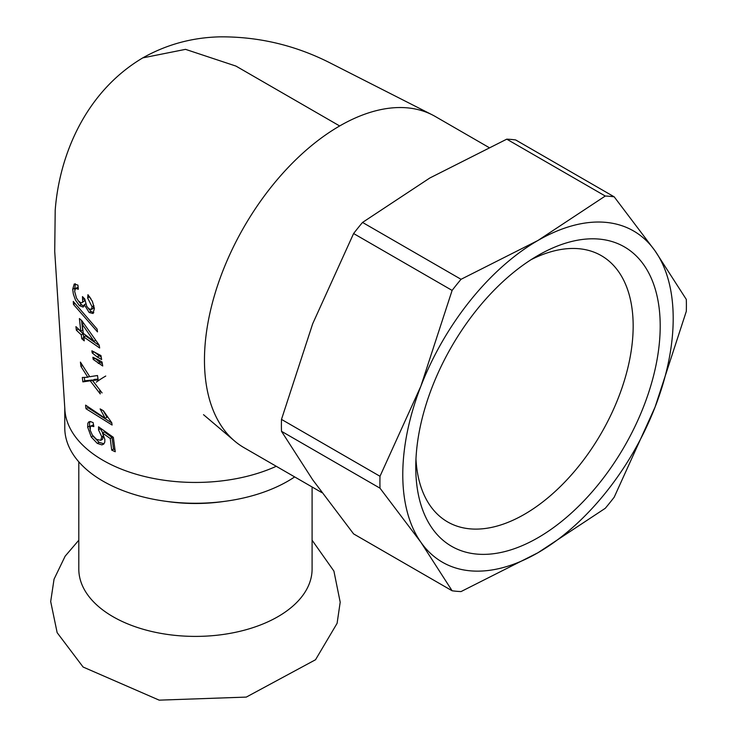<?xml version="1.0" encoding="UTF-8"?>
<svg xmlns="http://www.w3.org/2000/svg" width="737" height="737" viewBox="0 0 737 737"><rect width="100%" height="100%" fill="white"/><g stroke="black" fill="none" stroke-linecap="round" stroke-linejoin="round"><path stroke-width="1.11" d="M78.804 461.823L78.804 569.056A116.649 67.343 0 0 0 150.809 631.277A116.649 67.343 0 0 0 277.923 616.676A116.649 67.343 0 0 0 312.092 569.056L312.092 486.973M93.535 424.788L90.439 426.29L90.19 430.233L92.365 435.106L96.575 439.372L100.748 440.321L101.78 436.801L98.555 429.929L100.379 428.28M100.748 440.321L102.572 439.27L103.447 434.885M102.765 432.785L100.379 428.879M115 449.754L113.544 449.073L112.061 437.483L104.276 431.91L102.461 432.96L104.857 439.427L104.792 442.117L103.724 444.061L101.89 444.89L97.293 443.388L91.268 437.032L87.666 427.128L87.814 423.379L88.698 421.951L90.347 421.527L93.148 422.633L93.848 426.585L90.771 426.014M103.991 443.794L99.108 442.338L93.636 436.801M89.932 428.529L89.453 423.6L90.015 421.509M98.546 426.815L113.351 437.336L115.258 451.753L111.72 450.123L113.544 449.073M111.72 450.123L110.246 438.524L112.061 437.483M98.565 429.911L98.555 426.797M110.246 438.524L102.471 432.941M74.704 289.89L75.303 283.754M87.952 294.699L92.365 301.322L94.382 308.481L93.019 313.492L89.186 312.525L84.304 304.703L83.198 307.089L79.412 305.671L75.432 299.987L73.322 293.989L72.705 289.263L74.234 283.985L77.929 285.127L78.325 289.217M83.944 306.196L81.273 304.602L78.352 300.889M78.122 287.2L75.506 288.407L74.63 291.345L76.491 298.061L78.398 300.945L80.83 302.787L82.047 302.631L82.71 301.626L82.452 296.596L84.783 299.01M78.334 289.236L75.506 288.407M84.304 304.703L85.676 303.911M93.792 312.681L91.019 311.465L88.145 308.121M81.954 302.695L84.414 300.917L84.737 298.973M84.773 299.029L86.754 306.306L88.901 308.812L91.36 309.466L92.07 306.749L87.648 298.015L89.518 296.587M87.657 297.997L87.961 294.68M91.305 309.494L93.138 308.435L93.885 305.56M90.854 298.522L89.49 296.956M81.825 320.678L99.182 345.119L99.661 347.984L83.742 336.947L84.276 340.853L81.798 338.762L81.273 334.847L76.372 330.204L75.929 326.629L80.812 331.282L82.673 330.213L81.549 320.42M99.255 345.561L85.593 335.879L83.742 336.947M83.861 337.878L83.134 333.778L78.26 329.117L76.372 330.204M94.023 341.268L82.203 324.225L83.281 333.382L94.023 341.268L95.46 340.439M82.203 324.225L83.548 323.442M81.798 338.762L83.65 337.684M81.273 334.847L83.134 333.778M79.393 318.559L80.812 331.282M79.403 318.541L81.844 320.669M97.477 331.871L73.47 304.418L73.267 301.433L97.063 329.015M97.081 329.006L97.496 331.862M73.47 304.418L74.815 303.644M101.227 357.196L94.032 351.825M97.229 356.957L92.217 352.949L91.885 350.803L100.96 355.566L101.632 359.536L97.229 356.957L99.053 355.907M92.217 352.949L94.041 351.899M93.203 359.389L92.88 357.288L97.625 359.463M97.634 359.453L102.056 362.024L102.729 365.994L93.194 359.407L95.018 358.357L100.094 362.392L98.27 363.452M102.342 363.7L100.094 362.392M98.021 379.085L94.281 379.435L92.457 380.495L99.624 389.67L100.25 393.927L90.411 381.084M102.065 392.895L92.236 380.043L84.737 380.808L84.322 377.418M92.521 380.458L82.876 381.886L84.737 380.808M82.857 381.867L82.323 377.464M82.341 377.482L87.814 377.252L89.481 376.303M87.814 377.252L80.959 366.427L82.48 365.57M80.959 366.427L80.416 362.097L89.757 376.699M96.068 379.315L92.457 380.495M89.748 376.718L97.487 375.52L98.15 379.896L94.244 380.347M85.612 405.157L105.161 418.284L100.131 408.906L103.373 410.739L111.766 422.752L112.098 425.037L86.017 408.749L87.86 407.681L87.777 406.944M85.999 408.74L85.593 405.138M105.161 418.284L106.985 417.234L103.198 410.647M111.803 422.974L87.86 407.681M276.255 466.291A130.67 75.441 180 0 1 140.122 475.347A130.67 75.441 180 0 1 64.838 409.247A130.67 75.441 180 0 1 64.782 407.773M488.806 147.4L435.281 116.492A191.224 110.403 120 0 0 432.472 114.963A191.224 110.403 120 0 0 339.674 125.963A191.224 110.403 120 0 0 204.462 360.163A191.224 110.403 120 0 0 235.987 442.172A191.224 110.403 120 0 0 244.067 447.7L321.931 492.657M452.113 590.77L353.603 533.901L312.718 479.815L281.488 431.302L379.997 488.18L420.891 542.266L452.113 590.77A216.715 125.124 120 0 0 461.04 591.571L537.982 552.722L605.27 508.3A216.715 125.124 120 0 0 614.197 497.199L655.082 407.054L686.313 311.327A216.715 125.124 120 0 0 686.313 299.425L655.082 250.921L614.197 196.834L515.688 139.956A216.715 125.124 120 0 0 506.761 139.164L605.27 196.033L537.982 240.455L461.04 279.305L362.53 222.436L429.818 178.004L506.761 139.164M353.603 233.537L452.113 290.415L420.891 386.133L379.997 476.277L281.488 419.399L312.718 323.681L353.603 233.537A216.715 125.124 120 0 1 362.53 222.436M379.997 476.277A216.715 125.124 120 0 0 379.997 488.18M420.891 386.133A191.224 110.403 120 0 0 420.891 542.266A191.224 110.403 120 0 0 537.982 552.722A191.224 110.403 120 0 0 655.082 407.054A191.224 110.403 120 0 0 655.082 250.921A191.224 110.403 120 0 0 537.982 240.455A191.224 110.403 120 0 0 420.891 386.133M461.04 279.305A216.715 125.124 120 0 0 452.113 290.415M614.197 196.834A216.715 125.124 120 0 0 605.27 196.033M281.488 419.399A216.715 125.124 120 0 0 281.488 431.302M294.662 476.913A130.67 75.441 180 0 1 287.845 481.169A130.67 75.441 180 0 1 145.438 497.521A130.67 75.441 180 0 1 64.773 427.819L64.773 407.644M531.027 259.71A153.72 88.753 -60 0 1 601.328 255.656A153.72 88.753 -60 0 1 633.166 326.03A153.72 88.753 -60 0 1 566.062 480.727A153.72 88.753 -60 0 1 447.608 521.916A153.72 88.753 -60 0 1 415.963 459.004M660.205 326.03A172.845 99.79 120 0 0 537.982 255.463A172.845 99.79 120 0 0 415.769 467.157A172.845 99.79 120 0 0 537.982 537.724A172.845 99.79 120 0 0 660.205 326.03M101.78 436.801L103.595 435.751M97.293 443.388L99.108 442.338M91.268 437.032L93.019 436.028M87.685 427.138L89.527 426.078M72.705 289.263L74.594 288.176M79.412 305.671L81.273 304.602M89.186 312.525L91.019 311.465M82.876 299.48L84.386 298.614M92.07 306.749L93.894 305.689M64.865 409.238L54.722 251.391L55.201 210.321C59.172 156.64 84.598 92.42 142.775 57.882L185.531 49.351L235.941 66.081L339.674 125.963M96.298 382.144A126.847 73.23 180 0 1 105.75 376.036M166.571 501.4A116.649 67.343 0 0 0 224.324 501.4M78.804 540.212L65.151 556.168L54.05 579.171L50.687 601.549L57.154 632.678L83.106 667.031L159.183 700.15L246.296 697.091L315.528 659.744L337.095 623.327L340.199 602.193L333.907 571.074L312.092 540.212M235.987 442.191L203.523 414.691M432.472 114.963L331.862 63.824C296.55 45.556 259.231 36.564 219.921 36.85C192.274 37.486 166.553 44.496 142.775 57.882"/></g></svg>
